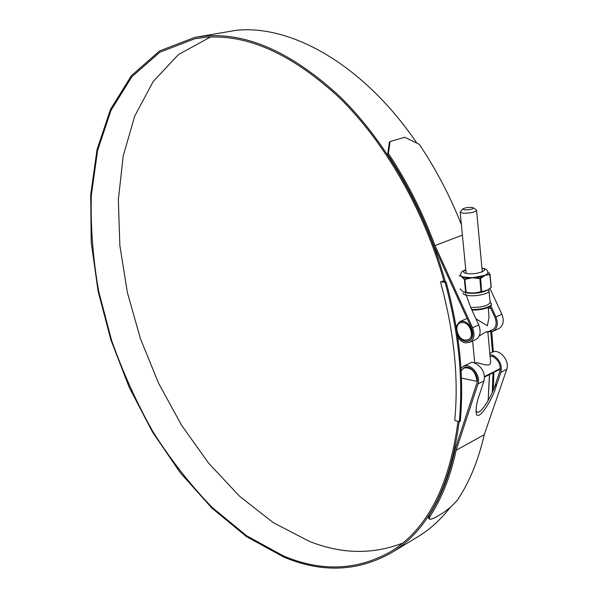<?xml version="1.0" encoding="UTF-8"?>
<svg xmlns="http://www.w3.org/2000/svg" width="598" height="598" viewBox="0 0 598 598"><rect width="100%" height="100%" fill="white"/><g stroke="black" fill="none" stroke-linecap="round" stroke-linejoin="round"><path stroke-width="0.9" d="M488.252 307.462L488.469 308.71M491.706 331.823L493.35 351.796M493.873 372.33L493.32 389.866M490.771 331.987L492.446 352.11M492.976 372.778L492.311 392.236M443.963 280.911L440.517 282.062L443.895 280.664M440.517 282.062C454.054 331.359 458.801 377.465 454.757 420.372L459.301 421.777C463.353 378.519 458.614 332.047 445.099 282.353L441.601 281.89M488.162 400.623L489.56 374.512M442.58 281.479L446.078 281.942C459.578 331.606 464.295 378.048 460.236 421.276L459.301 421.777M446.078 281.942L445.099 282.353M464.698 209.891C470.155 209.808 473.063 209.128 473.422 207.842L471.545 207.401C467.509 207.357 464.601 207.872 462.822 208.956L464.698 209.891M476.344 210.092L476.599 210.481C474.812 212.312 470.342 213.232 463.188 213.224L460.191 212.193L462.8 208.979M474.266 362.919L477.518 362.754C482.601 364.077 491.287 367.688 490.584 361.528L487.826 331.755M461.103 371.022L463.794 368.062C470.895 366.963 475.268 371.066 476.898 380.38L477.294 380.186M477.279 380.732L476.038 381.18L461.424 378.086M476.509 381.12L476.898 380.38M444.187 281.695C424.154 210.227 384.865 142.234 339.589 97.915C292.078 53.977 247.206 33.802 204.987 37.397L194.686 38.788L159.838 52.213L131.777 76.858L111.004 110.383L97.586 150.524L91.322 195.24C90.477 226.672 92.944 258.74 98.707 291.45L111.482 340C122.687 371.904 136.479 402.417 152.849 431.539C170.542 459.526 190.246 484.761 211.954 507.254L246.563 535.741L283.37 555.901C321.358 571.987 357.163 570.559 390.771 551.603C427.099 529.469 449.502 486.084 457.971 421.448M210.406 37.061L178.503 54.523L153.163 81.56L134.722 116.079L123.188 156.093L118.344 199.829L119.869 245.741L127.367 292.429L140.425 338.677L158.634 383.318L181.56 425.238L208.709 463.271L239.544 496.205L273.368 522.704L309.308 541.354C341.443 554.122 372.509 554.727 402.521 543.171M487.848 331.95L493.036 331.344C497.484 328.459 498.448 323.66 495.929 316.955L490.801 305.787M462.404 235.096L434.978 245.599L472.555 327.749C475.118 334.581 474.192 339.447 469.766 342.333L465.416 342.871C462.508 342.273 459.967 340.509 457.784 337.564M490.024 288.483L501.857 314.227C504.361 320.894 503.389 325.678 498.934 328.564L498.814 328.616M490.696 330.545L492.363 330.029C496.273 327.495 497.125 323.279 494.912 317.389L489.926 306.535M387.668 154.463L389.335 142.459L390.068 141.547L388.408 153.551L387.668 154.463C406.229 182.435 421.665 212.955 433.969 246.047L471.538 328.175C473.788 334.185 472.973 338.453 469.086 340.987L465.281 341.458L461.208 339.559M416.866 143.131C363.158 64.098 290.643 24.339 235.784 30.356L194.679 37.435L159.621 50.905L131.403 75.662L110.51 109.344L97.018 149.672L90.709 194.582L91.217 242.287L98.109 291.211L110.922 339.97L129.19 387.287L152.445 431.92L180.177 472.607L211.782 508.001L246.548 536.645L283.527 556.932C321.769 573.168 357.813 571.733 391.66 552.612C428.153 530.344 450.645 486.712 459.129 421.732M445.368 281.852C425.275 209.92 385.755 141.457 340.195 96.869C292.377 52.654 247.243 32.389 204.785 36.067L194.679 37.435M416.402 537.654L418.51 536.376C430.231 529.148 440.868 519.423 450.414 507.209M488.14 400.66L489.448 374.572M475.986 410.348C478.602 419.699 493.627 392.692 495.72 383.482L499.808 371.478C501.012 365.371 498.829 360.459 493.268 356.759L490.076 356.012M461.095 370.85L463.876 367.748C469.991 364.085 479.768 375.619 476.838 383.154L455.056 449.479C449.487 475.462 440.861 497.387 429.17 515.259L430.059 516.306L429.289 519.049C430.657 519.662 433.535 518.623 437.93 515.932L439.433 515.028C446.071 511.245 452.081 506.244 457.463 500.018C469.445 482.19 478.378 460.408 484.253 434.679L456.139 450.249C450.518 476.352 441.825 498.373 430.059 516.306M465.266 292.654L470.716 307.462L478.706 324.908C481.263 331.711 480.321 336.554 475.896 339.44L475.776 339.5M463.315 366.357L471.351 362.425C471.815 362.089 473.407 362.515 476.128 363.711C482.706 367.927 485.337 373.653 484.006 380.889L479.177 395.413C477.092 401.176 476.045 406.775 476.053 412.209C477.189 424.984 493.866 396.676 496.011 386.667L500.922 372.27C502.29 365.101 499.696 359.458 493.141 355.339L489.949 354.636M489.829 353.388L492.132 352.259C499.143 348.088 510.161 360.848 506.745 369.31L484.253 434.679M460.946 368.331L463.203 366.41C470.17 362.246 481.3 375.394 477.966 383.968L456.139 450.249M428.422 518.025L429.17 515.259M461.394 224.616C449.883 195.688 435.83 168.928 419.258 144.32L404.756 137.278L390.068 141.547M388.408 153.551C407.081 181.657 422.599 212.342 434.978 245.599M490.211 302.379L490.211 302.446C488.14 305.855 481.637 307.522 470.708 307.439M464.945 340.157C457.612 339.275 453.68 325.372 460.079 322.89L463.211 322.501C470.529 323.256 474.58 337.227 468.219 339.754L464.945 340.157M475.911 318.809L487.377 325.775L489.059 317.082M456.065 326.508L459.563 321.769L463.091 321.335C471.381 322.173 475.971 337.997 468.78 340.86L465.057 341.316C461.903 340.621 459.354 338.505 457.41 334.985M479.215 335.941L479.79 335.68C484.462 332.578 487.146 331.27 487.826 331.763M487.662 331.972L485.673 332.062M488.297 308.785L490.562 307.918M462.867 276.889L472.158 277.816L464.437 279.468L461.387 276.455L462.867 276.889L462.224 277.27M460.161 288.767C462.007 291.233 463.749 292.355 465.379 292.13L466.104 292.489L463.988 292.228M487.729 290.075L491.287 287.145L487.721 290.082L481.061 291.831C476.195 293.439 471.209 293.663 466.104 292.489M460.602 275.499L461.387 276.455L460.617 276.283L460.497 275.065C461.477 270.931 461.753 271.798 465.745 269.668M469.908 278.242L462.74 277.233L464.347 279.004L465.648 292.429M468.996 277.666L464.803 279.064L466.134 292.235C471.149 293.394 476.075 293.177 480.904 291.585L481.816 291.405C485.045 291.428 488.132 290.082 491.085 287.369L489.926 274.609L485.172 275.304L486.862 274.213L488.14 272.449C486.533 268.502 486.017 269.347 481.936 268.083M475.417 277.352L479.805 278.347L482.975 276.254L474.476 278.025L472.158 277.816L485.172 275.304L483.767 276.231L482.825 275.925M486.637 275.013L490.001 274.161L488.088 272.187L486.862 274.213M489.867 274.078L488.103 272.247M489.784 274.243L491.22 287.092L490.083 274.557M481.614 291.727L480.62 278.556L474.476 278.025M479.805 278.347L481.061 291.831M464.347 279.004L464.803 279.064M480.358 278.234L480.62 278.556L483.767 276.231M459.062 275.745L460.445 275.82M484.492 376.538L500.279 368.547M501.857 314.227L495.929 316.955M478.706 324.908L472.555 327.749M506.745 369.31L500.922 372.27M484.006 380.889L477.966 383.968M495.72 383.482L496.011 386.667M493.141 355.339L493.268 356.759M490.861 330.515L490.988 331.957M490.973 305.055C488.603 308.254 482.242 309.914 471.889 310.026M471.628 309.45C481.487 310.018 493.694 306.124 491.1 303.298L491.063 303.246M489.142 290.68L489.142 290.74C489.829 293.648 475.739 296.787 467.741 295.487C464.683 295.023 463.076 294.246 462.927 293.147M487.721 290.082L487.258 290.351C481.779 292.848 475.193 293.768 467.509 293.11L467.472 293.102C475.186 293.753 481.779 292.841 487.258 290.351L487.422 290.254M481.951 268.323C490.577 269.862 476.733 274.931 467.367 273.6C462.859 272.83 462.329 271.597 465.767 269.9M474.446 277.494L469.908 277.711M483.58 275.73L486.428 274.527M462.359 276.762L460.759 275.783M473.422 207.842L476.374 210.115M476.599 210.481L482.28 271.828M465.483 367.224L463.891 368.009M500.264 369.093L484.522 377.061M460.198 212.223L466.104 273.398M472.629 340.987L474.722 362.694M498.934 328.564L493.036 331.344M418.51 536.376L391.66 552.612M475.896 339.44L469.766 342.333M428.407 518.01L429.289 519.049M490.181 302.08L491.1 303.298C492.094 304.277 491.474 305.496 489.231 306.968C484.776 309.121 479.005 310.145 471.904 310.048M488.753 289.432L490.211 302.446M493.716 329.117L487.841 331.883M470.432 340.083L468.78 340.86M488.177 307.499L489.074 317.261M467.053 318.383L459.66 321.724"/></g></svg>
